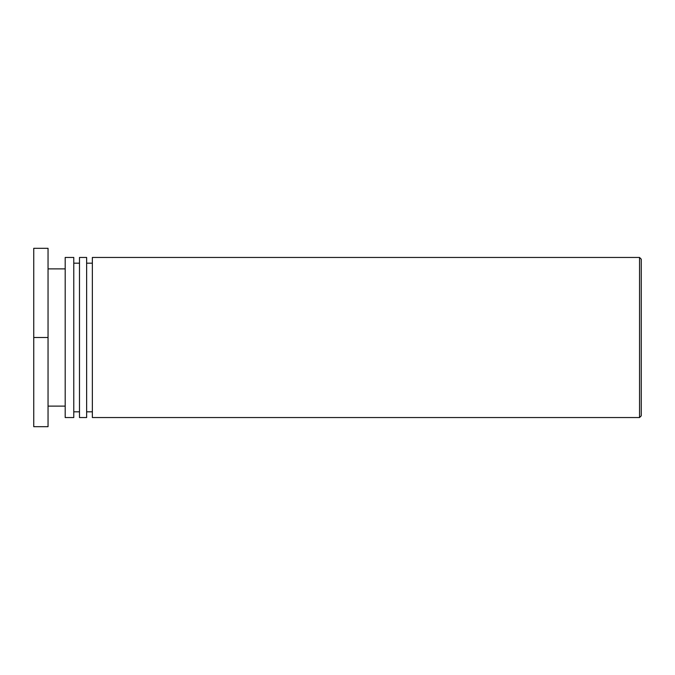 <?xml version="1.0" encoding="UTF-8"?>
<svg xmlns="http://www.w3.org/2000/svg" width="675" height="675" viewBox="0 0 675 675"><rect width="100%" height="100%" fill="white"/><g stroke="black" fill="none" stroke-linecap="round" stroke-linejoin="round"><path stroke-width="1.01" d="M641.25 337.5L641.25 259.166L639.537 257.453L639.537 417.547L641.25 415.834L641.25 337.5M639.537 257.453L92.357 257.453L92.357 417.547L639.537 417.547M92.357 263.174L86.636 263.174M86.636 417.547L86.636 257.453L79.49 257.453L79.49 417.547L86.636 417.547M79.49 263.174L73.778 263.174M73.778 417.547L73.778 257.453L65.197 257.453L65.197 417.547L73.778 417.547M65.197 268.886L48.043 268.886M48.043 337.5L48.043 248.307L33.75 248.307L33.75 337.5L48.043 337.5L48.043 426.693L33.75 426.693L33.75 337.5M92.357 411.826L86.636 411.826M79.49 411.826L73.778 411.826M65.197 406.114L48.043 406.114"/></g></svg>
